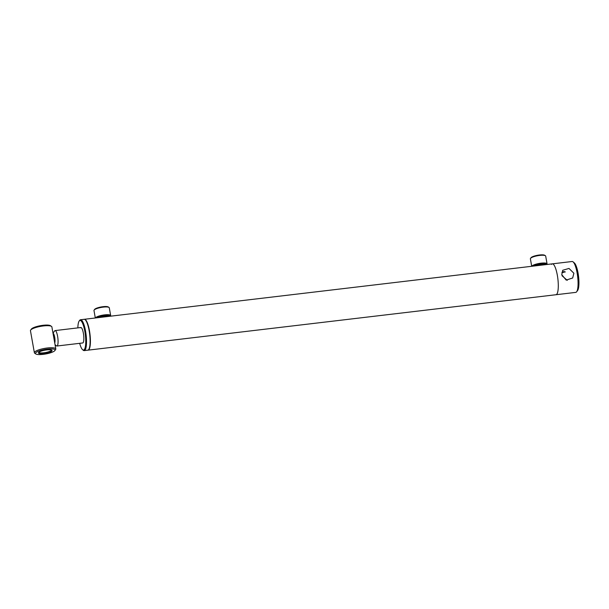 <?xml version="1.0" encoding="UTF-8"?>
<svg xmlns="http://www.w3.org/2000/svg" width="609" height="609" viewBox="0 0 609 609"><rect width="100%" height="100%" fill="white"/><g stroke="black" fill="none" stroke-linecap="round" stroke-linejoin="round"><path stroke-width="0.91" d="M87.962 350.152A15.545 3.73 -96.8 0 0 88.115 350.145A15.545 3.73 -96.8 0 0 89.447 330.634A15.545 3.73 -96.8 0 0 84.461 319.276A15.545 3.73 -96.8 0 0 84.308 319.306M577.583 290.501A14.304 3.426 -96.8 0 0 577.614 290.463L576.632 291.795A15.545 3.73 -96.8 0 1 576.601 291.84A15.545 3.73 -96.8 0 1 575.771 292.381L555.994 294.726A15.545 3.73 -96.8 0 0 557.326 275.207A15.545 3.73 -96.8 0 0 552.333 263.849A15.545 3.73 -96.8 0 0 551.51 264.39M54.764 343.118A5.283 1.264 -96.8 0 0 54.688 337.196A5.283 1.264 -96.8 0 0 53.021 333.329M55.038 344.656L56.447 345.828A7.772 1.865 -96.8 0 0 56.926 346.019A7.772 1.865 -96.8 0 0 57.254 345.843A7.772 1.865 -96.8 0 0 57.771 337.356A7.772 1.865 -96.8 0 0 55.099 330.58A7.772 1.865 -96.8 0 0 54.772 330.756A7.772 1.865 -96.8 0 0 54.673 330.87A7.772 1.865 -96.8 0 0 54.582 331.014M535.151 265.889A5.268 1.21 -10.1 0 1 540.594 264.428A5.268 1.21 -10.1 0 1 544.515 264.633A5.268 1.21 -10.1 0 1 544.652 264.763M543.708 264.869A4.651 1.066 169.9 0 0 543.997 264.435M531.71 266.293L530.386 258.833A7.772 1.789 -10.1 0 1 530.53 258.383L531.025 257.714A7.148 1.644 -10.1 0 1 539.384 255.004A7.148 1.644 -10.1 0 1 544.705 255.278L545.398 255.734A7.772 1.789 -10.1 0 1 545.687 256.107L547.065 263.857A7.772 1.789 -10.1 0 1 546.928 264.306L546.775 264.512M530.53 258.383A7.772 1.789 -10.1 0 1 539.62 255.43A7.772 1.789 -10.1 0 1 545.398 255.734M531.809 266.285A7.772 1.789 -10.1 0 1 540.998 263.179A7.772 1.789 -10.1 0 1 547.065 263.857M533.248 266.11A7.148 1.644 -10.1 0 1 540.975 263.933A7.148 1.644 -10.1 0 1 546.555 264.534M98.742 317.586A5.268 1.21 -10.1 0 1 104.185 316.124A5.268 1.21 -10.1 0 1 108.105 316.33A5.268 1.21 -10.1 0 1 108.25 316.459M107.306 316.566A4.651 1.066 169.9 0 0 107.587 316.132M95.308 317.989L93.976 310.529A7.772 1.789 -10.1 0 1 94.121 310.08L94.616 309.41A7.148 1.644 -10.1 0 1 102.982 306.692A7.148 1.644 -10.1 0 1 108.295 306.974L108.988 307.431A7.772 1.789 -10.1 0 1 109.285 307.804L110.663 315.553A7.772 1.789 -10.1 0 1 110.518 316.002L110.374 316.208M94.121 310.08A7.772 1.789 -10.1 0 1 103.21 307.126A7.772 1.789 -10.1 0 1 108.988 307.431M95.407 317.974A7.772 1.789 -10.1 0 1 104.588 314.876A7.772 1.789 -10.1 0 1 110.663 315.553M96.839 317.807A7.148 1.644 -10.1 0 1 104.573 315.629A7.148 1.644 -10.1 0 1 110.153 316.231M79.672 320.364A15.545 3.73 83.2 0 1 79.703 320.326A15.545 3.73 83.2 0 1 79.741 320.281A15.545 3.73 83.2 0 1 80.563 319.74A15.545 3.73 83.2 0 1 85.846 332.895A15.545 3.73 83.2 0 1 85.047 350.068A15.545 3.73 83.2 0 1 84.217 350.609A15.545 3.73 83.2 0 1 83.25 350.244L82.611 349.711A14.921 3.578 83.2 0 1 79.672 343.324M80.563 319.74L84.156 319.314A15.545 3.73 83.2 0 1 89.447 332.468A15.545 3.73 83.2 0 1 88.64 349.642A15.545 3.73 83.2 0 1 87.818 350.183L84.217 350.609M77.845 327.886A14.921 3.578 83.2 0 1 79.216 320.989A14.921 3.578 83.2 0 1 79.246 320.943A14.921 3.578 83.2 0 1 84.826 331.326A14.921 3.578 83.2 0 1 84.339 349.543A14.921 3.578 83.2 0 1 82.611 349.711M80.464 327.794A7.772 1.865 83.2 0 1 80.875 327.528A7.772 1.865 83.2 0 1 83.517 334.105A7.772 1.865 83.2 0 1 83.121 342.692A7.772 1.865 83.2 0 1 82.702 342.966L56.926 346.019M563.234 272.459C561.384 272.657 561.612 272.36 563.926 271.561L565.304 271.926L561.932 272.527M573.884 273.243L572.658 278.001L566.187 280.087L561.749 274.682L562.701 270.282L568.996 268.432L573.884 273.243M562.023 275.748L567.284 280.338M88.115 350.145L555.994 294.726A15.545 3.73 -96.8 0 0 556.816 294.177A15.545 3.73 -96.8 0 0 557.623 277.011A15.545 3.73 -96.8 0 0 552.333 263.849L84.461 319.276M576.632 291.795A15.545 3.73 -96.8 0 0 577.644 276.509A15.545 3.73 -96.8 0 0 573.092 261.878A15.545 3.73 -96.8 0 0 572.117 261.505L552.333 263.849M577.614 290.463A14.304 3.426 -96.8 0 0 578.55 276.395A14.304 3.426 -96.8 0 0 574.356 262.943L573.092 261.878M51.917 350.951A6.92 1.591 169.9 0 0 51.803 350.19A6.92 1.591 169.9 0 0 45.005 350.167A6.92 1.591 169.9 0 0 38.58 352.527A6.92 1.591 169.9 0 0 38.565 352.55A6.92 1.591 169.9 0 0 43.878 353.555A6.92 1.591 169.9 0 0 51.917 350.951M38.938 352.192A6.296 1.446 169.9 0 0 38.946 352.246A6.296 1.446 169.9 0 0 44.624 352.695A6.296 1.446 169.9 0 0 51.209 350.426A6.296 1.446 169.9 0 0 51.339 350.038A6.296 1.446 169.9 0 0 51.323 349.985M55.579 349.604A10.878 2.505 169.9 0 0 55.602 349.574A10.878 2.505 169.9 0 0 55.8 348.934L51.872 326.896A10.878 2.505 169.9 0 0 51.468 326.371L50.425 325.686A9.95 2.284 169.9 0 0 40.651 325.648A9.95 2.284 169.9 0 0 31.409 329.043A9.95 2.284 169.9 0 0 31.394 329.073A9.95 2.284 169.9 0 0 31.371 329.096M51.468 326.371A10.878 2.505 169.9 0 0 40.78 326.333A10.878 2.505 169.9 0 0 30.671 330.048A10.878 2.505 169.9 0 0 30.648 330.078A10.878 2.505 169.9 0 0 30.45 330.71L34.378 352.756A10.878 2.505 169.9 0 0 34.782 353.281L35.824 353.966A9.95 2.284 169.9 0 0 45.599 353.996A9.95 2.284 169.9 0 0 54.84 350.601A9.95 2.284 169.9 0 0 54.863 350.578A9.95 2.284 169.9 0 0 47.22 349.132A9.95 2.284 169.9 0 0 35.657 352.877A9.95 2.284 169.9 0 0 35.824 353.966M55.8 348.934A10.878 2.505 169.9 0 0 45.987 348.165A10.878 2.505 169.9 0 0 34.599 352.086A10.878 2.505 169.9 0 0 34.378 352.756M80.875 327.528L55.099 330.58M52.991 333.146L54.673 330.87M79.216 320.989L79.703 320.326M31.394 329.073L30.648 330.078M54.863 350.578L55.602 349.574"/></g></svg>
